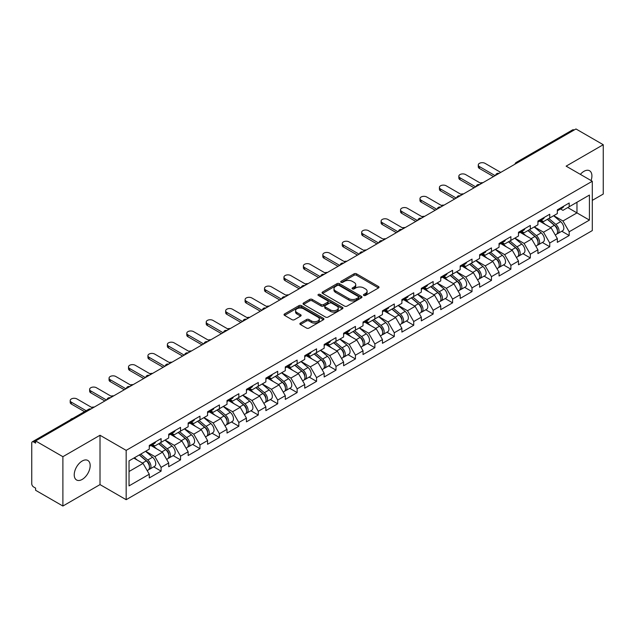 <?xml version="1.0" encoding="UTF-8"?>
<svg xmlns="http://www.w3.org/2000/svg" width="635" height="635" viewBox="0 0 635 635"><rect width="100%" height="100%" fill="white"/><g stroke="black" fill="none" stroke-linecap="round" stroke-linejoin="round"><path stroke-width="0.95" d="M363.807 295.442A1.206 0.699 0 0 0 365.522 295.442L378.516 287.941A1.73 1 0 0 0 379.024 287.234A1.73 1 0 0 0 378.516 286.528L356.505 273.82A1.73 1 0 0 0 354.06 273.82L341.066 281.321A1.206 0.699 0 0 0 340.717 281.821A1.206 0.699 0 0 0 341.066 282.313A1.206 0.699 0 0 0 342.781 282.313L344.464 281.345A5.532 3.191 0 0 1 352.29 281.345L354.124 282.4A5.532 3.191 0 0 1 355.743 284.663A5.532 3.191 0 0 1 354.124 286.917L352.441 287.885A1.206 0.699 0 0 0 352.084 288.385A1.206 0.699 0 0 0 352.441 288.877A1.206 0.699 0 0 0 354.155 288.877L355.83 287.909A5.532 3.191 0 0 1 363.657 287.909L365.49 288.965A5.532 3.191 0 0 1 367.109 291.227A5.532 3.191 0 0 1 365.49 293.481L363.807 294.457A1.206 0.699 0 0 0 363.458 294.95A1.206 0.699 0 0 0 363.807 295.442L363.807 294.457M82.201 461.01A11.271 6.509 -60 0 1 87.836 460.454A11.271 6.509 -60 0 1 89.567 469.487A11.271 6.509 -60 0 1 82.201 479.417A11.271 6.509 -60 0 1 76.565 479.981A11.271 6.509 -60 0 1 74.835 470.948A11.271 6.509 -60 0 1 82.201 461.01M580.366 174.371A11.271 6.509 -60 0 1 583.946 171.331A11.271 6.509 -60 0 1 589.582 170.775A11.271 6.509 -60 0 1 591.066 180.546M300.387 323.096A1.73 1 0 0 0 299.879 323.802A1.73 1 0 0 0 300.387 324.509L306.562 328.073A1.73 1 0 0 0 309.007 328.073L323.429 319.746A1.73 1 0 0 0 323.937 319.04A1.73 1 0 0 0 323.429 318.333L301.427 305.625A1.73 1 0 0 0 298.982 305.625L284.551 313.952A1.73 1 0 0 0 284.043 314.658A1.73 1 0 0 0 284.551 315.365L292.005 319.675A1.73 1 0 0 0 294.457 319.675L300.625 316.111A1.73 1 0 0 0 301.133 315.404A1.73 1 0 0 0 300.625 314.698L296.934 312.563A4.628 2.667 0 0 1 295.577 310.674A4.628 2.667 0 0 1 298.434 308.205A4.628 2.667 0 0 1 303.474 308.785L317.96 317.151A4.628 2.667 0 0 1 319.318 319.04A4.628 2.667 0 0 1 316.46 321.5A4.628 2.667 0 0 1 311.42 320.929L309.007 319.532A1.73 1 0 0 0 306.562 319.532L300.387 323.096L300.387 324.509L306.562 320.969L306.562 319.532M100.012 435.261L62.889 456.692L35.608 440.944L575.969 128.968L603.25 144.716L566.126 166.148L592.288 181.253L126.167 450.366L100.012 435.261L100.012 484.6L126.167 499.697L126.167 450.366M344.583 306.118A1.73 1 0 0 0 347.027 306.118L361.458 297.791A1.73 1 0 0 0 361.966 297.085A1.73 1 0 0 0 361.458 296.378L339.447 283.67A1.73 1 0 0 0 337.002 283.67L322.572 292.005A1.73 1 0 0 0 322.072 292.703A1.73 1 0 0 0 322.572 293.41L344.583 306.118M318.841 295.704A1.206 0.699 0 0 1 320.072 295.878L320.072 294.434L342.448 307.356A1.73 1 0 0 1 342.948 308.062A1.73 1 0 0 1 342.448 308.769L328.017 317.095A1.73 1 0 0 1 325.572 317.095L303.562 304.387L309.737 300.855L309.737 299.41L303.562 302.974A1.73 1 0 0 0 303.054 303.681A1.73 1 0 0 0 303.562 304.387L303.562 302.974M309.737 300.855A1.73 1 0 0 1 312.182 300.855L312.182 299.41A1.73 1 0 0 0 309.737 299.41M312.182 299.41L321.112 304.57A1.73 1 0 0 0 323.556 304.57L327.652 302.204A1.73 1 0 0 0 328.16 301.498A1.73 1 0 0 0 327.652 300.792L318.357 295.426A1.206 0.699 0 0 1 318 294.934A1.206 0.699 0 0 1 318.746 294.283A1.206 0.699 0 0 1 320.072 294.434M126.167 499.697L592.288 230.592L592.288 181.253M153.718 466.844L161.107 471.114L161.107 467.376L154.884 456.589L145.661 451.263M161.107 471.114L149.273 477.949L149.273 474.202L129.032 485.894L129.032 460.867L149.273 449.175L149.273 445.437L161.107 438.61L161.107 442.349L168.712 437.959L168.712 434.221L180.538 427.387L180.538 431.125L188.143 426.744L188.143 422.997L199.977 416.171L199.977 419.91L207.574 415.52L207.574 411.782L219.408 404.947L219.408 408.686L227.005 404.304L227.005 400.566L238.839 393.732L238.839 397.47L246.436 393.081L246.436 389.342L258.27 382.516L258.27 386.255L265.867 381.865L265.867 378.127L277.701 371.292L277.701 375.031L285.298 370.649L285.298 366.903L297.132 360.077L297.132 363.815L304.729 359.426L304.729 355.687L316.563 348.853L316.563 352.592L324.167 348.21L324.167 344.472L335.994 337.637L335.994 341.376L343.599 336.987L343.599 333.248L355.433 326.414L355.433 330.16L363.029 325.771L363.029 322.032L374.864 315.198L374.864 318.937L382.46 314.555L382.46 310.809L394.295 303.982L394.295 307.721L401.891 303.332L401.891 299.593L413.726 292.759L413.726 296.497L421.322 292.116L421.322 288.377L433.157 281.543L433.157 285.282L440.753 280.892L440.753 277.154L452.588 270.32L452.588 274.066L460.184 269.677L460.184 265.938L472.019 259.104L472.019 262.842L479.623 258.453L479.623 254.714L491.45 247.888L491.45 251.627L499.054 247.237L499.054 243.499L510.889 236.665L510.889 240.403L518.485 236.022L518.485 232.275L530.32 225.449L530.32 229.187L537.916 224.798L537.916 221.059L549.751 214.225L549.751 217.964L557.347 213.582L557.347 209.844L569.182 203.009L569.182 206.748L589.423 195.064L589.423 220.091L569.182 231.775L562.951 220.988L553.736 215.67M561.792 231.251L569.182 235.514L569.182 231.775M569.182 235.514L557.347 242.348L557.347 238.609L549.751 242.999L543.52 232.204L534.305 226.885M542.361 242.467L549.751 246.737L549.751 242.999M549.751 246.737L537.916 253.563L537.916 249.825L530.32 254.214L524.089 243.427L514.874 238.101M522.93 253.69L530.32 257.953L530.32 254.214M530.32 257.953L518.485 264.787L518.485 261.048L510.889 265.43L504.658 254.643L495.443 249.325M503.492 264.906L510.889 269.169L510.889 265.43M510.889 269.169L499.054 276.003L499.054 272.264L491.45 276.654L485.227 265.867L476.004 260.541M484.06 276.122L491.45 280.392L491.45 276.654M491.45 280.392L479.623 287.226L479.623 283.48L472.019 287.869L465.796 277.082L456.573 271.764M464.63 287.345L472.019 291.608L472.019 287.869M472.019 291.608L460.184 298.442L460.184 294.703L452.588 299.093L446.365 288.306L437.142 282.98M445.198 298.561L452.588 302.831L452.588 299.093M452.588 302.831L440.753 309.658L440.753 305.919L433.157 310.309L426.926 299.522L417.711 294.195M425.767 309.785L433.157 314.047L433.157 310.309M433.157 314.047L421.322 320.881L421.322 317.143L413.726 321.524L407.495 310.737L398.28 305.419M406.337 321L413.726 325.271L413.726 321.524M413.726 325.271L401.891 332.097L401.891 328.358L394.295 332.748L388.064 321.961L378.849 316.635M386.905 332.216L394.295 336.486L394.295 332.748M394.295 336.486L382.46 343.321L382.46 339.582L374.864 343.964L368.633 333.177L359.418 327.858M367.474 343.44L374.864 347.702L374.864 343.964M374.864 347.702L363.029 354.536L363.029 350.798L355.433 355.187L349.202 344.4L339.987 339.074M348.036 354.655L355.433 358.926L355.433 355.187M355.433 358.926L343.599 365.76L343.599 362.013L335.994 366.403L329.771 355.616L320.548 350.298M328.605 365.879L335.994 370.141L335.994 366.403M335.994 370.141L324.167 376.976L324.167 373.237L316.563 377.619L310.34 366.832L301.117 361.513M309.174 377.095L316.563 381.365L316.563 377.619M316.563 381.365L304.729 388.191L304.729 384.453L297.132 388.842L290.909 378.055L281.686 372.729M289.743 388.31L297.132 392.581L297.132 388.842M297.132 392.581L285.298 399.415L285.298 395.676L277.701 400.058L271.47 389.271L262.255 383.953M270.312 399.534L277.701 403.796L277.701 400.058M277.701 403.796L265.867 410.631L265.867 406.892L258.27 411.282L252.039 400.494L242.824 395.168M250.881 410.75L258.27 415.02L258.27 411.282M258.27 415.02L246.436 421.854L246.436 418.108L238.839 422.497L232.608 411.71L223.393 406.392M231.45 421.973L238.839 426.236L238.839 422.497M238.839 426.236L227.005 433.07L227.005 429.331L219.408 433.721L213.177 422.926L203.962 417.608M212.019 433.189L219.408 437.459L219.408 433.721M219.408 437.459L207.574 444.286L207.574 440.547L199.977 444.937L193.746 434.149L184.531 428.823M192.58 444.413L199.977 448.675L199.977 444.937M199.977 448.675L188.143 455.509L188.143 451.771L180.538 456.152L174.315 445.365L165.092 440.047M173.149 455.628L180.538 459.891L180.538 456.152M180.538 459.891L168.712 466.725L168.712 462.986L161.107 467.376M152.471 444.556L154.884 445.945L161.107 442.349M154.884 456.589L162.481 452.199L150.852 445.484M168.712 462.986L162.481 452.199M171.902 433.332L174.315 434.721L180.538 431.125M174.315 445.365L181.912 440.984L170.283 434.269M188.143 451.771L181.912 440.984M191.341 422.116L193.746 423.505L199.977 419.91M193.746 434.149L201.343 429.76L189.714 423.053M207.574 440.547L201.343 429.76M210.772 410.893L213.177 412.29L219.408 408.686M213.177 422.926L220.774 418.544L209.153 411.829M227.005 429.331L220.774 418.544M230.203 399.677L232.608 401.066L238.839 397.47M232.608 411.71L240.205 407.321L228.584 400.614M246.436 418.108L240.205 407.321M249.634 388.461L252.039 389.85L258.27 386.255M252.039 400.494L259.644 396.105L248.015 389.39M265.867 406.892L259.644 396.105M269.065 377.238L271.47 378.627L277.701 375.031M271.47 389.271L279.075 384.889L267.446 378.174M285.298 395.676L279.075 384.889M288.496 366.022L290.909 367.411L297.132 363.815M290.909 378.055L298.506 373.666L286.877 366.959M304.729 384.453L298.506 373.666M307.927 354.798L310.34 356.187L316.563 352.592M310.34 366.832L317.937 362.45L306.308 355.735M324.167 373.237L317.937 362.45M327.358 343.583L329.771 344.972L335.994 341.376M329.771 355.616L337.368 351.226L325.739 344.519M343.599 362.013L337.368 351.226M346.797 332.359L349.202 333.756L355.433 330.16M349.202 344.4L356.799 340.011L345.178 333.296M363.029 350.798L356.799 340.011M366.228 321.143L368.633 322.532L374.864 318.937M368.633 333.177L376.23 328.787L364.609 322.08M382.46 339.582L376.23 328.787M385.659 309.928L388.064 311.317L394.295 307.721M388.064 321.961L395.661 317.571L384.04 310.856M401.891 328.358L395.661 317.571M405.09 298.704L407.495 300.093L413.726 296.497M407.495 310.737L415.099 306.356L403.471 299.641M421.322 317.143L415.099 306.356M424.521 287.488L426.926 288.877L433.157 285.282M426.926 299.522L434.531 295.132L422.902 288.425M440.753 305.919L434.531 295.132M443.952 276.265L446.365 277.662L452.588 274.066M446.365 288.306L453.961 283.916L442.333 277.201M460.184 294.703L453.961 283.916M463.383 265.049L465.796 266.438L472.019 262.842M465.796 277.082L473.392 272.693L461.764 265.986M479.623 283.48L473.392 272.693M482.814 253.833L485.227 255.222L491.45 251.627M485.227 265.867L492.823 261.477L481.195 254.762M499.054 272.264L492.823 261.477M502.253 242.61L504.658 243.999L510.889 240.403M504.658 254.643L512.255 250.261L500.634 243.546M518.485 261.048L512.255 250.261M521.684 231.394L524.089 232.783L530.32 229.187M524.089 243.427L531.686 239.038L520.065 232.331M537.916 249.825L531.686 239.038M541.115 220.17L543.52 221.567L549.751 217.964M543.52 232.204L551.116 227.822L539.496 221.107M557.347 238.609L551.116 227.822M574.103 130.048L517.676 162.631M516.882 163.084A2.643 1.524 120 0 1 517.549 162.552A2.643 1.524 60 0 0 516.231 162.425L572.659 129.85A2.643 1.524 60 0 1 573.976 129.977M560.546 208.955L562.951 210.344L569.182 206.748M562.951 220.988L576.969 212.9L576.969 202.255L589.423 195.064M567.746 207.574L589.423 220.091M592.288 200.382L603.25 194.056L603.25 144.716M62.889 456.692L62.889 506.031L35.608 490.283L35.608 488.125L33.615 486.974A2.643 1.524 -120 0 1 31.75 483.735L31.75 443.032A2.643 1.524 -120 0 1 32.298 441.817A2.643 1.524 -120 0 1 33.615 441.952L35.608 443.103L35.608 440.944M62.889 506.031L100.012 484.6M129.032 471.511L143.05 463.415L133.826 458.097M149.273 474.202L143.05 463.415M364.292 295.616L365.49 294.918A5.532 3.191 0 0 0 367.109 292.664L367.109 291.227M355.743 284.663L355.743 286.099A5.532 3.191 0 0 1 354.124 288.353L352.925 289.052M378.492 287.957L356.505 275.265A1.73 1 0 0 0 354.06 275.265L341.551 282.48M361.434 297.799L339.447 285.107A1.73 1 0 0 0 337.002 285.107L322.596 293.426L322.572 292.005M358.402 297.577A1.206 0.699 0 0 0 358.751 297.085A1.206 0.699 0 0 0 358.402 296.593L339.082 285.433A1.206 0.699 0 0 0 337.368 285.433L335.597 286.456A5.532 3.191 0 0 0 333.978 288.719A5.532 3.191 0 0 0 335.597 290.981L348.805 298.601A5.532 3.191 0 0 0 356.624 298.601L358.402 297.577L358.402 299.014A1.206 0.699 0 0 0 358.751 298.521L358.751 297.085M333.978 288.719L333.978 290.155A5.532 3.191 0 0 0 335.597 292.417L335.597 290.981M358.402 299.014L356.624 300.037A5.532 3.191 0 0 1 348.805 300.037L335.597 292.417M312.182 300.855L321.112 306.006A1.73 1 0 0 0 323.556 306.006L327.652 303.641A1.73 1 0 0 0 328.16 302.935L328.16 301.498M320.072 295.878L342.424 308.777M330.367 309.912A4.628 2.667 0 0 0 335.415 310.491A4.628 2.667 0 0 0 338.264 308.023A4.628 2.667 0 0 0 336.915 306.133L331.803 303.189A1.73 1 0 0 0 329.359 303.189L325.263 305.554A1.73 1 0 0 0 324.763 306.26A1.73 1 0 0 0 325.263 306.967L330.367 309.912L330.367 311.348A4.628 2.667 0 0 0 335.415 311.928A4.628 2.667 0 0 0 338.264 309.467L338.264 308.023M324.763 306.26L324.763 307.697A1.73 1 0 0 0 325.263 308.404L325.263 306.967M330.367 311.348L325.263 308.404M319.318 319.04L319.318 320.477A4.628 2.667 0 0 1 316.46 322.945A4.628 2.667 0 0 1 311.42 322.366L309.007 320.969A1.73 1 0 0 0 306.562 320.969M295.577 310.674L295.577 312.11A4.628 2.667 0 0 0 296.934 314L296.934 312.563M300.609 316.119L296.934 314M323.429 318.333L323.429 319.746L301.427 307.062A1.73 1 0 0 0 298.982 307.062L284.575 315.381M482.902 182.705A3.961 2.286 0 0 0 480.203 182.991M555.863 226.385L554.998 225.885M556.982 233.799A5.81 3.358 -120 0 0 557.824 233.537A5.81 3.358 -120 0 0 558.871 229.473A5.81 3.358 -120 0 0 555.839 224.409L548.831 218.496M557.824 233.537L562.618 230.767A5.81 3.358 -120 0 0 563.666 226.711A5.81 3.358 -120 0 0 560.642 221.647L553.625 215.725M547.481 219.273L555.482 226.02A3.524 2.032 60 0 1 557.379 230.362M555.276 235.013L556.331 234.402A5.81 3.358 -120 0 0 557.379 230.338A5.81 3.358 -120 0 0 554.347 225.274L547.338 219.361M545.314 224.472L540.583 220.48M500.737 172.41L485.037 163.346A3.961 2.286 0 0 0 480.719 162.854A3.961 2.286 0 0 0 478.274 164.965A3.961 2.286 0 0 0 479.433 166.584L479.433 168.45A3.961 2.286 180 0 1 478.274 166.838L478.274 164.965M493.506 176.578L479.433 168.45M558.911 208.939A5.81 3.358 60 0 1 557.824 210.526A5.81 3.358 60 0 1 557.347 210.725M563.705 206.169A5.81 3.358 60 0 1 562.618 207.756L557.824 210.526M495.125 175.641L479.433 166.584M463.471 193.921A3.961 2.286 0 0 0 460.772 194.215M536.432 237.609L535.559 237.101M537.551 245.023A5.81 3.358 -120 0 0 538.393 244.761A5.81 3.358 -120 0 0 539.44 240.697A5.81 3.358 -120 0 0 536.408 235.633L529.399 229.719M538.393 244.761L543.187 241.991A5.81 3.358 -120 0 0 544.235 237.927A5.81 3.358 -120 0 0 541.211 232.862L534.194 226.949M528.05 230.497L536.043 237.244A3.524 2.032 60 0 1 537.948 241.586M535.837 246.229L536.9 245.618A5.81 3.358 -120 0 0 537.94 241.562A5.81 3.358 -120 0 0 534.916 236.49L527.907 230.576M525.883 235.688L521.152 231.696M444.04 205.137A3.961 2.286 0 0 0 441.341 205.43M517.001 248.825L516.128 248.325M518.12 256.238A5.81 3.358 -120 0 0 518.962 255.976A5.81 3.358 -120 0 0 520.009 251.912A5.81 3.358 -120 0 0 516.977 246.848L509.969 240.935M518.962 255.976L523.756 253.206A5.81 3.358 -120 0 0 524.804 249.142A5.81 3.358 -120 0 0 521.772 244.078L514.763 238.165M508.619 241.713L516.612 248.46A3.524 2.032 60 0 1 518.517 252.801M516.406 257.453L517.469 256.842A5.81 3.358 -120 0 0 518.509 252.778A5.81 3.358 -120 0 0 515.485 247.713L508.476 241.8M506.452 246.904L501.721 242.919M424.609 216.36A3.961 2.286 0 0 0 421.91 216.654M497.57 260.048L496.697 259.54M498.681 267.454A5.81 3.358 -120 0 0 499.531 267.192A5.81 3.358 -120 0 0 500.57 263.136A5.81 3.358 -120 0 0 497.546 258.072L490.537 252.151M499.531 267.192L504.325 264.43A5.81 3.358 -120 0 0 505.373 260.366A5.81 3.358 -120 0 0 502.341 255.302L495.332 249.388M489.188 252.936L497.181 259.683A3.524 2.032 60 0 1 499.086 264.025M496.975 268.668L498.038 268.057A5.81 3.358 -120 0 0 499.078 263.993A5.81 3.358 -120 0 0 496.054 258.929L489.045 253.016M487.021 258.127L482.29 254.135M405.178 227.576A3.961 2.286 0 0 0 402.479 227.87M478.139 271.264L477.266 270.764M479.25 278.678A5.81 3.358 -120 0 0 480.1 278.416A5.81 3.358 -120 0 0 481.139 274.352A5.81 3.358 -120 0 0 478.115 269.288L471.106 263.374M480.1 278.416L484.894 275.646A5.81 3.358 -120 0 0 485.942 271.582A5.81 3.358 -120 0 0 482.91 266.517L475.901 260.604M469.757 264.152L477.75 270.899A3.524 2.032 60 0 1 479.655 275.241M477.544 279.892L478.599 279.273A5.81 3.358 -120 0 0 479.647 275.217A5.81 3.358 -120 0 0 476.623 270.153L469.606 264.239M467.59 269.343L462.859 265.351M385.747 238.8A3.961 2.286 0 0 0 383.04 239.085M458.708 282.488L457.835 281.98M459.819 289.893A5.81 3.358 -120 0 0 460.669 289.631A5.81 3.358 -120 0 0 461.708 285.567A5.81 3.358 -120 0 0 458.684 280.503L451.675 274.59M460.669 289.631L465.463 286.861A5.81 3.358 -120 0 0 466.503 282.805A5.81 3.358 -120 0 0 463.479 277.741L456.47 271.82M450.318 275.368L458.319 282.115A3.524 2.032 60 0 1 460.224 286.456M458.113 291.108L459.168 290.497A5.81 3.358 -120 0 0 460.216 286.433A5.81 3.358 -120 0 0 457.192 281.368L450.175 275.455M448.159 280.567L443.428 276.574M481.298 183.626L465.606 174.569A3.961 2.286 0 0 0 461.288 174.069A3.961 2.286 0 0 0 458.843 176.181A3.961 2.286 0 0 0 460.002 177.8L460.002 179.673A3.961 2.286 180 0 1 458.843 178.054L458.843 176.181M474.075 187.801L460.002 179.673M539.472 220.162A5.81 3.358 60 0 1 538.393 221.742A5.81 3.358 60 0 1 537.916 221.94M544.274 217.392A5.81 3.358 60 0 1 543.187 218.972L538.393 221.742M475.694 186.865L460.002 177.8M461.867 194.85L446.175 185.785A3.961 2.286 0 0 0 441.857 185.285A3.961 2.286 0 0 0 439.412 187.404A3.961 2.286 0 0 0 440.571 189.024L440.571 190.889A3.961 2.286 180 0 1 439.412 189.27L439.412 187.404M454.644 199.017L440.571 190.889M520.041 231.378A5.81 3.358 60 0 1 518.962 232.966A5.81 3.358 60 0 1 518.485 233.156M524.843 228.608A5.81 3.358 60 0 1 523.756 230.195L518.962 232.966M456.263 198.08L440.571 189.024M442.436 206.065L426.744 197.001A3.961 2.286 0 0 0 422.426 196.509A3.961 2.286 0 0 0 419.973 198.62A3.961 2.286 0 0 0 421.14 200.239L421.14 202.113A3.961 2.286 180 0 1 419.973 200.493L419.973 198.62M435.213 210.233L421.14 202.113M500.61 242.594A5.81 3.358 60 0 1 499.531 244.181A5.81 3.358 60 0 1 499.054 244.38M505.404 239.832A5.81 3.358 60 0 1 504.325 241.411L499.531 244.181M436.832 209.304L421.14 200.239M423.005 217.281L407.313 208.224A3.961 2.286 0 0 0 402.995 207.724A3.961 2.286 0 0 0 400.542 209.844A3.961 2.286 0 0 0 401.709 211.463L401.709 213.328A3.961 2.286 180 0 1 400.542 211.709L400.542 209.844M415.782 221.456L401.709 213.328M481.179 253.817A5.81 3.358 60 0 1 480.1 255.397A5.81 3.358 60 0 1 479.623 255.595M485.973 251.047A5.81 3.358 60 0 1 484.894 252.635L480.1 255.397M417.401 220.52L401.709 211.463M403.574 228.505L387.882 219.44A3.961 2.286 0 0 0 383.556 218.948A3.961 2.286 0 0 0 381.111 221.059A3.961 2.286 0 0 0 382.27 222.679L382.27 224.544A3.961 2.286 180 0 1 381.111 222.933L381.111 221.059M396.351 232.672L382.27 224.544M461.748 265.033A5.81 3.358 60 0 1 460.669 266.621A5.81 3.358 60 0 1 460.184 266.819M466.542 262.263A5.81 3.358 60 0 1 465.463 263.85L460.669 266.621M397.97 231.743L382.27 222.679M366.308 250.015A3.961 2.286 0 0 0 363.609 250.309M439.277 293.703L438.404 293.203M440.388 301.117A5.81 3.358 -120 0 0 441.238 300.855A5.81 3.358 -120 0 0 442.278 296.791A5.81 3.358 -120 0 0 439.253 291.727L432.237 285.813M441.238 300.855L446.032 298.085A5.81 3.358 -120 0 0 447.072 294.021A5.81 3.358 -120 0 0 444.048 288.957L437.039 283.043M430.887 286.591L438.888 293.338A3.524 2.032 60 0 1 440.785 297.68M438.682 302.323L439.737 301.712A5.81 3.358 -120 0 0 440.785 297.656A5.81 3.358 -120 0 0 437.753 292.592L430.744 286.671M428.728 291.783L423.989 287.79M384.143 239.72L368.443 230.664A3.961 2.286 0 0 0 364.125 230.164A3.961 2.286 0 0 0 361.68 232.275A3.961 2.286 0 0 0 362.839 233.894L362.839 235.768A3.961 2.286 180 0 1 361.68 234.148L361.68 232.275M376.92 243.896L362.839 235.768M442.317 276.257A5.81 3.358 60 0 1 441.238 277.836A5.81 3.358 60 0 1 440.753 278.035M447.111 273.487A5.81 3.358 60 0 1 446.032 275.066L441.238 277.836M378.539 242.959L362.839 233.894M346.877 261.239A3.961 2.286 0 0 0 344.178 261.525M419.838 304.919L418.973 304.419M420.957 312.333A5.81 3.358 -120 0 0 421.799 312.071A5.81 3.358 -120 0 0 422.846 308.007A5.81 3.358 -120 0 0 419.822 302.943L412.806 297.029M421.799 312.071L426.601 309.301A5.81 3.358 -120 0 0 427.641 305.237A5.81 3.358 -120 0 0 424.617 300.172L417.608 294.259M411.456 297.807L419.457 304.554A3.524 2.032 60 0 1 421.354 308.896M419.251 313.547L420.306 312.936A5.81 3.358 -120 0 0 421.354 308.872A5.81 3.358 -120 0 0 418.322 303.808L411.313 297.894M409.289 303.006L404.558 299.014M364.712 250.944L349.012 241.879A3.961 2.286 0 0 0 344.694 241.387A3.961 2.286 0 0 0 342.249 243.499A3.961 2.286 0 0 0 343.408 245.118L343.408 246.983A3.961 2.286 180 0 1 342.249 245.364L342.249 243.499M357.481 255.111L343.408 246.983M422.886 287.472A5.81 3.358 60 0 1 421.799 289.06A5.81 3.358 60 0 1 421.322 289.25M427.68 284.702A5.81 3.358 60 0 1 426.601 286.29L421.799 289.06M359.1 254.175L343.408 245.118M327.446 272.455A3.961 2.286 0 0 0 324.747 272.748M400.407 316.143L399.542 315.635M401.526 323.548A5.81 3.358 -120 0 0 402.368 323.286A5.81 3.358 -120 0 0 403.416 319.23A5.81 3.358 -120 0 0 400.383 314.166L393.375 308.245M402.368 323.286L407.162 320.524A5.81 3.358 -120 0 0 408.21 316.46A5.81 3.358 -120 0 0 405.186 311.396L398.169 305.483M392.025 309.031L400.026 315.778A3.524 2.032 60 0 1 401.923 320.119M399.82 324.763L400.875 324.152A5.81 3.358 -120 0 0 401.923 320.088A5.81 3.358 -120 0 0 398.891 315.023L391.882 309.11M389.858 314.222L385.127 310.229M345.281 262.16L329.581 253.095A3.961 2.286 0 0 0 325.263 252.603A3.961 2.286 0 0 0 322.818 254.714A3.961 2.286 0 0 0 323.977 256.334L323.977 258.207A3.961 2.286 180 0 1 322.818 256.588L322.818 254.714M338.05 266.335L323.977 258.207M403.455 298.696A5.81 3.358 60 0 1 402.368 300.276A5.81 3.358 60 0 1 401.891 300.474M408.249 295.926A5.81 3.358 60 0 1 407.162 297.505L402.368 300.276M339.669 265.398L323.977 256.334M308.015 283.67A3.961 2.286 0 0 0 305.316 283.964M380.976 327.358L380.103 326.858M382.095 334.772A5.81 3.358 -120 0 0 382.937 334.51A5.81 3.358 -120 0 0 383.984 330.446A5.81 3.358 -120 0 0 380.952 325.382L373.944 319.469M382.937 334.51L387.731 331.74A5.81 3.358 -120 0 0 388.779 327.676A5.81 3.358 -120 0 0 385.755 322.612L378.738 316.698M372.594 320.246L380.587 326.993A3.524 2.032 60 0 1 382.492 331.335M380.381 335.986L381.445 335.375A5.81 3.358 -120 0 0 382.484 331.311A5.81 3.358 -120 0 0 379.46 326.247L372.451 320.334M370.427 325.438L365.697 321.445M325.842 273.375L310.15 264.319A3.961 2.286 0 0 0 305.832 263.819A3.961 2.286 0 0 0 303.387 265.938A3.961 2.286 0 0 0 304.546 267.557L304.546 269.423A3.961 2.286 180 0 1 303.387 267.803L303.387 265.938M318.619 277.551L304.546 269.423M384.016 309.912A5.81 3.358 60 0 1 382.937 311.491A5.81 3.358 60 0 1 382.46 311.69M388.818 307.142A5.81 3.358 60 0 1 387.731 308.729L382.937 311.491M320.238 276.614L304.546 267.557M288.584 294.894A3.961 2.286 0 0 0 285.885 295.18M361.545 338.582L360.672 338.074M362.664 345.988A5.81 3.358 -120 0 0 363.506 345.726A5.81 3.358 -120 0 0 364.553 341.662A5.81 3.358 -120 0 0 361.521 336.598L354.513 330.684M363.506 345.726L368.3 342.956A5.81 3.358 -120 0 0 369.348 338.899A5.81 3.358 -120 0 0 366.316 333.835L359.307 327.914M353.163 331.47L361.156 338.217A3.524 2.032 60 0 1 363.061 342.551M360.95 347.202L362.013 346.591A5.81 3.358 -120 0 0 363.053 342.527A5.81 3.358 -120 0 0 360.029 337.463L353.02 331.549M350.996 336.661L346.265 332.669M306.411 284.599L290.719 275.534A3.961 2.286 0 0 0 286.401 275.042A3.961 2.286 0 0 0 283.956 277.154A3.961 2.286 0 0 0 285.115 278.773L285.115 280.646A3.961 2.286 180 0 1 283.956 279.027L283.956 277.154M299.188 288.766L285.115 280.646M364.585 321.127A5.81 3.358 60 0 1 363.506 322.715A5.81 3.358 60 0 1 363.029 322.913M369.387 318.365A5.81 3.358 60 0 1 368.3 319.945L363.506 322.715M300.807 287.838L285.115 278.773M269.153 306.11A3.961 2.286 0 0 0 266.454 306.403M342.114 349.798L341.241 349.298M343.225 357.211A5.81 3.358 -120 0 0 344.075 356.949A5.81 3.358 -120 0 0 345.115 352.885A5.81 3.358 -120 0 0 342.09 347.821L335.082 341.908M344.075 356.949L348.869 354.179A5.81 3.358 -120 0 0 349.917 350.115A5.81 3.358 -120 0 0 346.885 345.051L339.876 339.138M333.732 342.686L341.725 349.433A3.524 2.032 60 0 1 343.63 353.774M341.519 358.418L342.582 357.807A5.81 3.358 -120 0 0 343.622 353.751A5.81 3.358 -120 0 0 340.598 348.686L333.589 342.765M331.565 347.877L326.834 343.884M286.98 295.815L271.288 286.758A3.961 2.286 0 0 0 266.97 286.258A3.961 2.286 0 0 0 264.517 288.377A3.961 2.286 0 0 0 265.684 289.989L265.684 291.862A3.961 2.286 180 0 1 264.517 290.243L264.517 288.377M279.757 299.99L265.684 291.862M345.154 332.351A5.81 3.358 60 0 1 344.075 333.931A5.81 3.358 60 0 1 343.599 334.129M349.948 329.581A5.81 3.358 60 0 1 348.869 331.16L344.075 333.931M281.376 299.053L265.684 289.989M249.722 317.333A3.961 2.286 0 0 0 247.023 317.619M322.683 361.013L321.81 360.513M323.794 368.427A5.81 3.358 -120 0 0 324.644 368.165A5.81 3.358 -120 0 0 325.684 364.101A5.81 3.358 -120 0 0 322.659 359.037L315.651 353.123M324.644 368.165L329.438 365.395A5.81 3.358 -120 0 0 330.486 361.331A5.81 3.358 -120 0 0 327.454 356.267L320.445 350.353M314.301 353.901L322.294 360.648A3.524 2.032 60 0 1 324.199 364.99M322.088 369.641L323.144 369.03A5.81 3.358 -120 0 0 324.191 364.966A5.81 3.358 -120 0 0 321.167 359.902L314.15 353.989M312.134 359.1L307.403 355.108M267.549 307.038L251.857 297.974A3.961 2.286 0 0 0 247.539 297.482A3.961 2.286 0 0 0 245.086 299.593A3.961 2.286 0 0 0 246.253 301.212L246.253 303.078A3.961 2.286 180 0 1 245.086 301.466L245.086 299.593M260.326 311.206L246.253 303.078M325.723 343.567A5.81 3.358 60 0 1 324.644 345.154A5.81 3.358 60 0 1 324.167 345.353M330.517 340.797A5.81 3.358 60 0 1 329.438 342.384L324.644 345.154M261.945 310.269L246.253 301.212M230.291 328.549A3.961 2.286 0 0 0 227.584 328.843M303.252 372.237L302.379 371.729M304.363 379.651A5.81 3.358 -120 0 0 305.213 379.381A5.81 3.358 -120 0 0 306.253 375.325A5.81 3.358 -120 0 0 303.228 370.261L296.22 364.347M305.213 379.381L310.007 376.618A5.81 3.358 -120 0 0 311.047 372.554A5.81 3.358 -120 0 0 308.023 367.49L301.014 361.577M294.862 365.125L302.863 371.872A3.524 2.032 60 0 1 304.768 376.214M302.657 380.857L303.713 380.246A5.81 3.358 -120 0 0 304.76 376.182A5.81 3.358 -120 0 0 301.736 371.118L294.719 365.204M292.703 370.316L287.972 366.324M248.118 318.254L232.426 309.197A3.961 2.286 0 0 0 228.1 308.697A3.961 2.286 0 0 0 225.655 310.809A3.961 2.286 0 0 0 226.814 312.428L226.814 314.301A3.961 2.286 180 0 1 225.655 312.682L225.655 310.809M240.895 322.429L226.814 314.301M306.292 354.79A5.81 3.358 60 0 1 305.213 356.37A5.81 3.358 60 0 1 304.729 356.568M311.087 352.02A5.81 3.358 60 0 1 310.007 353.6L305.213 356.37M242.514 321.493L226.814 312.428M210.852 339.765A3.961 2.286 0 0 0 208.153 340.058M283.821 383.453L282.948 382.953M284.932 390.866A5.81 3.358 -120 0 0 285.782 390.604A5.81 3.358 -120 0 0 286.822 386.54A5.81 3.358 -120 0 0 283.797 381.476L276.781 375.563M285.782 390.604L290.576 387.834A5.81 3.358 -120 0 0 291.616 383.77A5.81 3.358 -120 0 0 288.592 378.706L281.583 372.793M275.431 376.341L283.432 383.088A3.524 2.032 60 0 1 285.329 387.429M283.226 392.081L284.282 391.47A5.81 3.358 -120 0 0 285.329 387.406A5.81 3.358 -120 0 0 282.297 382.341L275.288 376.428M273.264 381.532L268.534 377.547M228.687 329.478L212.987 320.413A3.961 2.286 0 0 0 208.669 319.913A3.961 2.286 0 0 0 206.224 322.032A3.961 2.286 0 0 0 207.383 323.652L207.383 325.517A3.961 2.286 180 0 1 206.224 323.898L206.224 322.032M221.464 333.645L207.383 325.517M286.861 366.006A5.81 3.358 60 0 1 285.782 367.594A5.81 3.358 60 0 1 285.298 367.784M291.655 363.236A5.81 3.358 60 0 1 290.576 364.823L285.782 367.594M223.083 332.708L207.383 323.652M191.421 350.988A3.961 2.286 0 0 0 188.722 351.274M264.382 394.676L263.517 394.168M265.501 402.082A5.81 3.358 -120 0 0 266.343 401.82A5.81 3.358 -120 0 0 267.391 397.764A5.81 3.358 -120 0 0 264.366 392.7L257.35 386.778M266.343 401.82L271.145 399.05A5.81 3.358 -120 0 0 272.185 394.994A5.81 3.358 -120 0 0 269.161 389.93L262.152 384.016M256 387.564L264.001 394.311A3.524 2.032 60 0 1 265.898 398.653M263.795 403.296L264.851 402.685A5.81 3.358 -120 0 0 265.898 398.621A5.81 3.358 -120 0 0 262.866 393.557L255.857 387.644M253.833 392.755L249.103 388.763M209.256 340.693L193.556 331.629A3.961 2.286 0 0 0 189.238 331.137A3.961 2.286 0 0 0 186.793 333.248A3.961 2.286 0 0 0 187.952 334.867L187.952 336.74A3.961 2.286 180 0 1 186.793 335.121L186.793 333.248M202.025 344.861L187.952 336.74M267.43 377.222A5.81 3.358 60 0 1 266.343 378.809A5.81 3.358 60 0 1 265.867 379.008M272.224 374.459A5.81 3.358 60 0 1 271.145 376.039L266.343 378.809M203.644 343.932L187.952 334.867M171.99 362.204A3.961 2.286 0 0 0 169.291 362.498M244.951 405.892L244.086 405.392M246.07 413.306A5.81 3.358 -120 0 0 246.912 413.044A5.81 3.358 -120 0 0 247.96 408.98A5.81 3.358 -120 0 0 244.927 403.916L237.919 398.002M246.912 413.044L251.706 410.273A5.81 3.358 -120 0 0 252.754 406.209A5.81 3.358 -120 0 0 249.73 401.145L242.713 395.232M236.569 398.78L244.57 405.527A3.524 2.032 60 0 1 246.467 409.869M244.364 414.512L245.42 413.901A5.81 3.358 -120 0 0 246.467 409.845A5.81 3.358 -120 0 0 243.435 404.781L236.426 398.867M234.402 403.971L229.672 399.979M189.825 351.909L174.125 342.852A3.961 2.286 0 0 0 169.807 342.352A3.961 2.286 0 0 0 167.362 344.472A3.961 2.286 0 0 0 168.521 346.083L168.521 347.956A3.961 2.286 180 0 1 167.362 346.337L167.362 344.472M182.594 356.084L168.521 347.956M247.999 388.445A5.81 3.358 60 0 1 246.912 390.025A5.81 3.358 60 0 1 246.436 390.223M252.793 385.675A5.81 3.358 60 0 1 251.706 387.263L246.912 390.025M184.214 355.148L168.521 346.083M152.559 373.428A3.961 2.286 0 0 0 149.86 373.713M225.52 417.116L224.647 416.608M226.639 424.521A5.81 3.358 -120 0 0 227.481 424.259A5.81 3.358 -120 0 0 228.529 420.195A5.81 3.358 -120 0 0 225.496 415.131L218.488 409.218M227.481 424.259L232.275 421.489A5.81 3.358 -120 0 0 233.323 417.433A5.81 3.358 -120 0 0 230.299 412.369L223.282 406.448M217.138 409.996L225.131 416.743A3.524 2.032 60 0 1 227.036 421.084M224.925 425.736L225.989 425.125A5.81 3.358 -120 0 0 227.028 421.061A5.81 3.358 -120 0 0 224.004 415.996L216.995 410.083M214.971 415.195L210.241 411.202M170.386 363.133L154.694 354.068A3.961 2.286 0 0 0 150.376 353.576A3.961 2.286 0 0 0 147.931 355.687A3.961 2.286 0 0 0 149.09 357.307L149.09 359.172A3.961 2.286 180 0 1 147.931 357.561L147.931 355.687M163.163 367.3L149.09 359.172M228.56 399.661A5.81 3.358 60 0 1 227.481 401.249A5.81 3.358 60 0 1 227.005 401.447M233.362 396.891A5.81 3.358 60 0 1 232.275 398.478L227.481 401.249M164.782 366.363L149.09 357.307M133.128 384.643A3.961 2.286 0 0 0 130.429 384.937M206.089 428.331L205.216 427.823M207.208 435.745A5.81 3.358 -120 0 0 208.05 435.483A5.81 3.358 -120 0 0 209.098 431.419A5.81 3.358 -120 0 0 206.065 426.355L199.057 420.441M208.05 435.483L212.844 432.713A5.81 3.358 -120 0 0 213.892 428.649A5.81 3.358 -120 0 0 210.86 423.585L203.851 417.671M197.707 421.219L205.7 427.966A3.524 2.032 60 0 1 207.605 432.308M205.494 436.951L206.558 436.34A5.81 3.358 -120 0 0 207.597 432.284A5.81 3.358 -120 0 0 204.573 427.22L197.564 421.299M195.54 426.41L190.81 422.418M150.955 374.348L135.263 365.292A3.961 2.286 0 0 0 130.945 364.792A3.961 2.286 0 0 0 128.5 366.903A3.961 2.286 0 0 0 129.659 368.522L129.659 370.395A3.961 2.286 180 0 1 128.5 368.776L128.5 366.903M143.732 378.523L129.659 370.395M209.129 410.885A5.81 3.358 60 0 1 208.05 412.464A5.81 3.358 60 0 1 207.574 412.663M213.931 408.114A5.81 3.358 60 0 1 212.844 409.694L208.05 412.464M145.351 377.587L129.659 368.522M113.697 395.859A3.961 2.286 0 0 0 110.998 396.153M186.658 439.547L185.785 439.047M187.769 446.961A5.81 3.358 -120 0 0 188.619 446.699A5.81 3.358 -120 0 0 189.659 442.635A5.81 3.358 -120 0 0 186.634 437.571L179.626 431.657M188.619 446.699L193.413 443.928A5.81 3.358 -120 0 0 194.461 439.864A5.81 3.358 -120 0 0 191.429 434.8L184.42 428.887M178.276 432.435L186.269 439.182A3.524 2.032 60 0 1 188.174 443.524M186.063 448.175L187.127 447.564A5.81 3.358 -120 0 0 188.166 443.5A5.81 3.358 -120 0 0 185.142 438.436L178.133 432.522M176.109 437.626L171.379 433.642M131.524 385.572L115.832 376.507A3.961 2.286 0 0 0 111.514 376.007A3.961 2.286 0 0 0 109.061 378.127A3.961 2.286 0 0 0 110.228 379.746L110.228 381.611A3.961 2.286 180 0 1 109.061 379.992L109.061 378.127M124.301 389.739L110.228 381.611M189.698 422.1A5.81 3.358 60 0 1 188.619 423.688A5.81 3.358 60 0 1 188.143 423.878M194.493 419.33A5.81 3.358 60 0 1 193.413 420.918L188.619 423.688M125.92 388.803L110.228 379.746M94.266 407.083A3.961 2.286 0 0 0 91.567 407.376M167.227 450.771L166.354 450.263M168.339 458.176A5.81 3.358 -120 0 0 169.188 457.914A5.81 3.358 -120 0 0 170.228 453.858A5.81 3.358 -120 0 0 167.203 448.794L160.195 442.873M169.188 457.914L173.982 455.152A5.81 3.358 -120 0 0 175.03 451.088A5.81 3.358 -120 0 0 171.998 446.024L164.989 440.111M158.845 443.659L166.838 450.406A3.524 2.032 60 0 1 168.743 454.747M166.632 459.391L167.688 458.78A5.81 3.358 -120 0 0 168.735 454.716A5.81 3.358 -120 0 0 165.711 449.651L158.694 443.738M156.678 448.85L151.948 444.857M112.093 396.788L96.401 387.723A3.961 2.286 0 0 0 92.083 387.231A3.961 2.286 0 0 0 89.63 389.342A3.961 2.286 0 0 0 90.797 390.962L90.797 392.835A3.961 2.286 180 0 1 89.63 391.216L89.63 389.342M104.87 400.955L90.797 392.835M170.267 433.316A5.81 3.358 60 0 1 169.188 434.904A5.81 3.358 60 0 1 168.712 435.102M175.062 430.554A5.81 3.358 60 0 1 173.982 432.133L169.188 434.904M106.489 400.026L90.797 390.962M72.874 418.394A3.961 2.286 0 0 0 70.414 419.814M147.796 461.986L146.923 461.486M148.907 469.4A5.81 3.358 -120 0 0 149.757 469.138A5.81 3.358 -120 0 0 150.797 465.074A5.81 3.358 -120 0 0 147.772 460.01L140.764 454.096M149.757 469.138L154.551 466.368A5.81 3.358 -120 0 0 155.591 462.304A5.81 3.358 -120 0 0 152.567 457.24L145.558 451.326M139.406 454.874L147.407 461.621A3.524 2.032 60 0 1 149.312 465.963M147.201 470.614L148.257 470.003A5.81 3.358 -120 0 0 149.304 465.939A5.81 3.358 -120 0 0 146.28 460.875L139.263 454.962M137.247 460.065L134.469 457.724M92.662 408.003L76.97 398.947A3.961 2.286 0 0 0 72.644 398.447A3.961 2.286 0 0 0 70.199 400.566A3.961 2.286 0 0 0 71.358 402.185L71.358 404.05A3.961 2.286 180 0 1 70.199 402.431L70.199 400.566M84.542 411.663L71.358 404.05M150.836 444.54A5.81 3.358 60 0 1 149.757 446.119A5.81 3.358 60 0 1 149.273 446.318M155.631 441.769A5.81 3.358 60 0 1 154.551 443.357L149.757 446.119M86.162 410.726L71.358 402.185M90.17 409.448L33.615 441.952M90.718 409.131A2.643 1.524 -60 0 0 90.043 409.377A2.643 1.524 -120 0 0 88.725 409.242L32.298 441.817M497.451 174.307A2.643 1.524 120 0 1 498.118 173.776A2.643 1.524 -60 0 1 498.792 173.53M478.012 185.523A2.643 1.524 120 0 1 478.687 184.991A2.643 1.524 -60 0 1 479.354 184.753M458.581 196.747A2.643 1.524 120 0 1 459.256 196.215A2.643 1.524 -60 0 1 459.923 195.969M439.15 207.962A2.643 1.524 120 0 1 439.825 207.431A2.643 1.524 -60 0 1 440.492 207.185M419.719 219.178A2.643 1.524 120 0 1 420.394 218.654A2.643 1.524 -60 0 1 421.061 218.408M400.288 230.402A2.643 1.524 120 0 1 400.955 229.87A2.643 1.524 -60 0 1 401.63 229.624M380.857 241.617A2.643 1.524 120 0 1 381.524 241.086A2.643 1.524 -60 0 1 382.199 240.848M361.426 252.841A2.643 1.524 120 0 1 362.093 252.309A2.643 1.524 -60 0 1 362.768 252.063M341.995 264.057A2.643 1.524 120 0 1 342.662 263.525A2.643 1.524 -60 0 1 343.337 263.287M322.556 275.272A2.643 1.524 120 0 1 323.231 274.749A2.643 1.524 -60 0 1 323.898 274.503M303.125 286.496A2.643 1.524 120 0 1 303.8 285.964A2.643 1.524 -60 0 1 304.467 285.718M283.694 297.712A2.643 1.524 120 0 1 284.369 297.18A2.643 1.524 -60 0 1 285.036 296.942M264.263 308.935A2.643 1.524 120 0 1 264.938 308.404A2.643 1.524 -60 0 1 265.605 308.158M244.832 320.151A2.643 1.524 120 0 1 245.499 319.619A2.643 1.524 -60 0 1 246.174 319.381M225.401 331.375A2.643 1.524 120 0 1 226.068 330.843A2.643 1.524 -60 0 1 226.743 330.597M205.97 342.59A2.643 1.524 120 0 1 206.637 342.059A2.643 1.524 -60 0 1 207.312 341.813M186.539 353.806A2.643 1.524 120 0 1 187.206 353.274A2.643 1.524 -60 0 1 187.881 353.036M167.1 365.03A2.643 1.524 120 0 1 167.775 364.498A2.643 1.524 -60 0 1 168.442 364.252M147.669 376.245A2.643 1.524 120 0 1 148.344 375.714A2.643 1.524 -60 0 1 149.011 375.476M128.238 387.469A2.643 1.524 120 0 1 128.913 386.937A2.643 1.524 -60 0 1 129.58 386.691M108.807 398.685A2.643 1.524 120 0 1 109.482 398.153A2.643 1.524 -60 0 1 110.149 397.907M365.49 294.918L365.49 293.481M352.441 288.877L352.441 287.885M354.124 288.353L354.124 286.917M341.066 282.313L341.066 281.321M354.06 275.265L354.06 273.82M356.505 275.265L356.505 273.82M378.516 287.941L378.516 286.528M337.002 285.107L337.002 283.67M339.447 285.107L339.447 283.67M361.458 297.791L361.458 296.378M348.805 300.037L348.805 298.601M356.624 300.037L356.624 298.601M321.112 306.006L321.112 304.57M323.556 306.006L323.556 304.57M327.652 303.641L327.652 302.204M342.448 308.769L342.448 307.356M309.007 320.969L309.007 319.532M311.42 322.366L311.42 320.929M300.625 316.111L300.625 314.698M284.551 315.365L284.551 313.952M298.982 307.062L298.982 305.625M301.427 307.062L301.427 305.625M555.839 224.409L560.642 221.647M550.529 227.481L554.347 225.274M536.408 235.633L541.211 232.862M531.098 238.697L534.916 236.49M516.977 246.848L521.772 244.078M511.667 249.92L515.485 247.713M497.546 258.072L502.341 255.302M492.236 261.136L496.054 258.929M478.115 269.288L482.91 266.517M472.805 272.351L476.623 270.153M458.684 280.503L463.479 277.741M453.366 283.575L457.192 281.368M439.253 291.727L444.048 288.957M433.935 294.791L437.753 292.592M419.822 302.943L424.617 300.172M414.504 306.014L418.322 303.808M400.383 314.166L405.186 311.396M395.073 317.23L398.891 315.023M380.952 325.382L385.755 322.612M375.642 328.454L379.46 326.247M361.521 336.598L366.316 333.835M356.211 339.669L360.029 337.463M342.09 347.821L346.885 345.051M336.78 350.885L340.598 348.686M322.659 359.037L327.454 356.267M317.349 362.109L321.167 359.902M303.228 370.261L308.023 367.49M297.91 373.324L301.736 371.118M283.797 381.476L288.592 378.706M278.479 384.548L282.297 382.341M264.366 392.7L269.161 389.93M259.048 395.764L262.866 393.557M244.927 403.916L249.73 401.145M239.617 406.979L243.435 404.781M225.496 415.131L230.299 412.369M220.186 418.203L224.004 415.996M206.065 426.355L210.86 423.585M200.755 429.419L204.573 427.22M186.634 437.571L191.429 434.8M181.324 440.642L185.142 438.436M167.203 448.794L171.998 446.024M161.893 451.858L165.711 449.651M147.772 460.01L152.567 457.24M142.454 463.074L146.28 460.875M516.231 162.425A2.643 2.643 0 0 0 514.961 164.195M498.967 173.426A2.643 2.643 0 0 0 495.53 175.411M479.536 184.65A2.643 2.643 0 0 0 476.091 186.634M460.105 195.866A2.643 2.643 0 0 0 456.66 197.85M440.666 207.089A2.643 2.643 0 0 0 437.229 209.074M421.235 218.305A2.643 2.643 0 0 0 417.798 220.289M401.804 229.521A2.643 2.643 0 0 0 398.367 231.513M382.373 240.744A2.643 2.643 0 0 0 378.936 242.729M362.942 251.96A2.643 2.643 0 0 0 359.505 253.944M343.511 263.184A2.643 2.643 0 0 0 340.074 265.168M324.08 274.399A2.643 2.643 0 0 0 320.635 276.384M304.641 285.615A2.643 2.643 0 0 0 301.204 287.607M285.21 296.839A2.643 2.643 0 0 0 281.773 298.823M265.779 308.054A2.643 2.643 0 0 0 262.342 310.039M246.348 319.278A2.643 2.643 0 0 0 242.911 321.262M226.917 330.494A2.643 2.643 0 0 0 223.48 332.478M207.486 341.717A2.643 2.643 0 0 0 204.049 343.702M188.055 352.933A2.643 2.643 0 0 0 184.618 354.917M168.624 364.149A2.643 2.643 0 0 0 165.179 366.133M149.185 375.372A2.643 2.643 0 0 0 145.748 377.357M129.754 386.588A2.643 2.643 0 0 0 126.317 388.572M110.323 397.812A2.643 2.643 0 0 0 106.886 399.796M90.892 409.027A2.643 2.643 0 0 0 88.725 409.242"/></g></svg>

